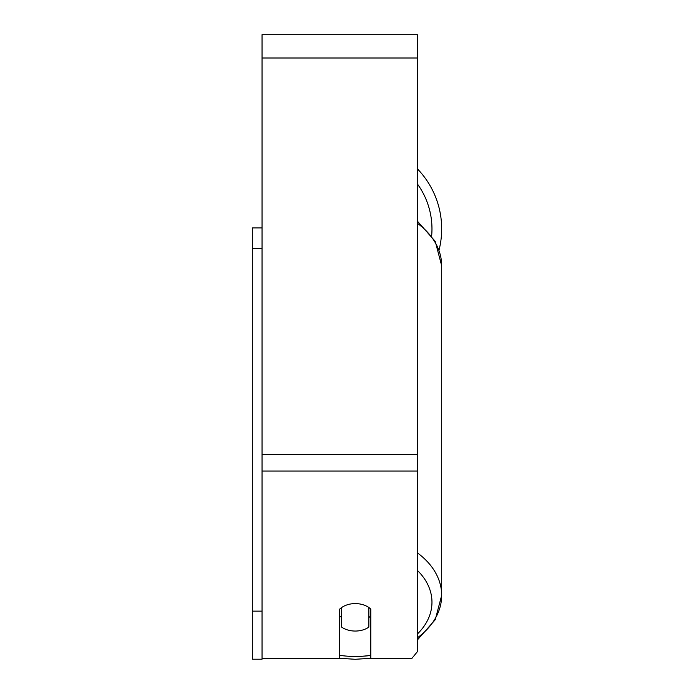 <?xml version="1.0" encoding="UTF-8"?>
<svg xmlns="http://www.w3.org/2000/svg" width="694" height="694" viewBox="0 0 694 694"><rect width="100%" height="100%" fill="white"/><g stroke="black" fill="none" stroke-linecap="round" stroke-linejoin="round"><path stroke-width="1.04" d="M355.25 631.054A19.423 13.733 0 0 1 341.656 627.124L341.656 607.51A19.423 13.733 0 0 1 355.25 603.589A19.423 13.733 0 0 1 368.852 607.51L368.852 627.124A19.423 13.733 0 0 1 355.25 631.054M341.656 617.513A19.423 13.733 0 0 1 339.713 615.942M370.787 615.942A19.423 13.733 0 0 1 368.852 617.513M262.037 658.519L339.713 658.519L339.713 609.08A19.423 13.733 0 0 1 370.787 609.08L370.787 658.519L411.794 658.519L417.398 651.649L417.398 34.7L262.037 34.7L262.037 659.205L252.321 659.205L252.321 611.136L262.037 611.136M417.398 168.85A86.42 86.42 0 0 1 439.059 250.022M252.321 611.136L252.321 227.936L262.037 227.936M252.321 248.591L262.037 248.591M370.787 655.336A76.713 54.245 0 0 1 355.25 656.455A76.713 54.245 0 0 1 339.713 655.336M417.398 570.407A76.713 54.245 0 0 1 417.398 634.012M417.398 223.294A86.42 61.107 0 0 1 441.679 265.759L441.679 595.348A86.42 61.107 180 0 0 417.398 552.875M355.25 656.455A86.42 61.107 180 0 0 370.787 655.457M417.398 637.812A86.42 61.107 180 0 0 441.679 595.348L435.251 619.707L417.398 639.946M417.398 471.026L262.037 471.026M417.398 58.001L262.037 58.001M417.398 454.544L262.037 454.544M431.668 235.708A76.713 76.713 0 0 0 417.398 183.936M339.713 658.268L355.25 659.3L370.787 658.268M417.398 221.16L435.251 241.399L441.679 265.759"/></g></svg>
